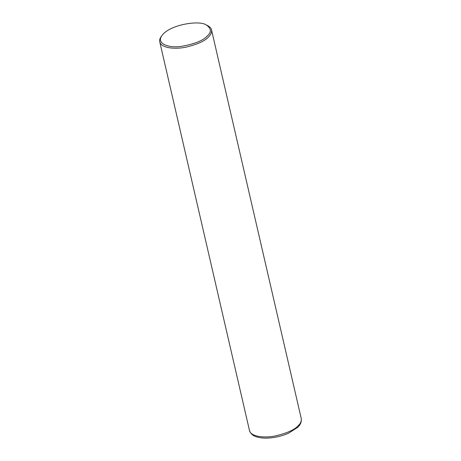 <?xml version="1.0" encoding="UTF-8"?>
<svg xmlns="http://www.w3.org/2000/svg" width="461" height="461" viewBox="0 0 461 461"><rect width="100%" height="100%" fill="white"/><g stroke="black" fill="none" stroke-linecap="round" stroke-linejoin="round"><path stroke-width="0.69" d="M206.292 24.975L207.427 25.522C209.836 26.761 211.196 28.207 211.513 29.861C211.853 32.466 210.775 34.892 208.286 37.151C204.713 41.092 197.239 44.435 185.858 47.172C174.978 49.511 161.039 48.094 159.742 41.813C159.345 40.061 159.932 38.165 161.511 36.125L162.289 35.134C170.207 24.514 199.619 19.979 206.292 24.975C211.38 28.524 211.657 32.241 207.116 36.119C203.053 40.649 194.346 44.083 180.994 46.423C168.225 48.29 155.53 43.317 162.289 35.134M298.031 425.872C294.458 429.808 286.978 433.15 275.603 435.893C264.718 438.227 250.778 436.809 249.487 430.528C251.124 435.34 255.377 436.463 256.691 436.895C260.396 438.031 264.845 438.382 270.031 437.95C276.554 437.362 282.714 435.783 288.511 433.225L297.679 427.353C298.595 426.437 301.886 423.601 301.258 418.576C301.598 421.181 300.52 423.613 298.031 425.872M159.742 41.813L249.487 430.528M211.513 29.861L301.258 418.576"/></g></svg>
